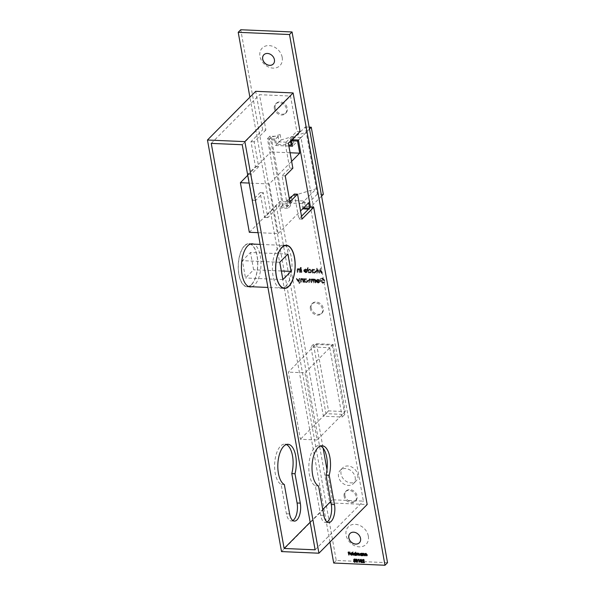 <?xml version="1.0" encoding="UTF-8"?>
<svg xmlns="http://www.w3.org/2000/svg" width="595" height="595" viewBox="0 0 595 595"><rect width="100%" height="100%" fill="white"/><g stroke="black" fill="none" stroke-linecap="round" stroke-linejoin="round"><path stroke-width="0.45" stroke-dasharray="2.98 2.23" d="M290.085 152.766L270.874 151.941L268.687 139.81L271.231 137.244L280.141 134.552L274.674 140.063L268.687 139.81M288.873 146.05L275.649 145.485L274.674 140.063M249.312 232.295L279.799 201.549L285.779 201.802L286.753 207.216L280.773 206.963L283.309 204.397L271.231 137.244M279.799 201.549L280.773 206.963M280.141 134.552L281.115 139.966L306.247 132.373L292.532 146.214M323.338 194.364L317.358 194.111L305.272 126.958L292.576 139.766M309.504 128.989L298.437 140.152M305.272 126.958L309.169 127.122M258.066 232.675L278.17 233.545L269.245 183.937L291.632 161.349M278.17 233.545L300.557 210.957M321.59 196.134L309.601 208.079M317.358 194.111L303.643 207.945M285.779 201.802L291.245 196.291L316.384 188.697L302.669 202.531L303.621 207.863M302.669 202.531L308.649 202.791M291.245 196.291L292.219 201.705L286.753 207.216M292.219 201.705L283.309 204.397M281.115 139.966L275.649 145.485M247.736 175.28L270.874 151.941M269.245 183.937L249.141 183.067M244.53 245.943A21.346 9.654 -87.5 0 1 248.918 243.898A21.346 9.654 -87.5 0 1 257.59 260.751A21.346 9.654 -87.5 0 1 251.469 284.499A21.346 9.654 -87.5 0 1 247.074 286.545A21.346 9.654 -87.5 0 1 238.402 269.691A21.346 9.654 -87.5 0 1 244.53 245.943M287.906 254.072L250.502 252.459L253.619 269.788L245.49 277.984L242.373 260.655L250.502 252.459M281.338 270.985L253.619 269.788M279.776 262.269L242.373 260.655M282.893 279.598L245.49 277.984M316.466 343.724L333.133 344.446L345.219 411.591L328.544 410.877L316.466 343.724L288.322 372.12L300.401 439.274L317.075 439.988L304.99 372.834L288.322 372.12M333.133 344.446L304.99 372.834M345.219 411.591L317.075 439.988M328.544 410.877L300.401 439.274M282.194 57.336A12.473 9.959 44.7 0 1 273.105 68.12A12.473 9.959 44.7 0 1 259.963 56.369A12.473 9.959 44.7 0 1 269.052 45.584A12.473 9.959 44.7 0 1 282.194 57.336M263.882 54.747A6.597 5.266 44.7 0 1 263.905 54.718A6.597 5.266 44.7 0 1 270.033 54.041A6.597 5.266 44.7 0 1 274.466 59.619A6.597 5.266 44.7 0 1 273.276 64.007A6.597 5.266 44.7 0 1 273.246 64.029M368.327 536.065A12.473 9.959 44.7 0 1 359.246 546.85A12.473 9.959 44.7 0 1 346.104 535.106A12.473 9.959 44.7 0 1 355.193 524.321A12.473 9.959 44.7 0 1 368.327 536.065M350.046 533.455L349.994 533.507A6.597 5.266 44.7 0 1 350.046 533.455A6.597 5.266 44.7 0 1 356.174 532.77A6.597 5.266 44.7 0 1 360.607 538.349A6.597 5.266 44.7 0 1 359.41 542.737A6.597 5.266 44.7 0 1 359.387 542.766M251.507 284.715A21.584 9.758 -87.5 0 1 247.066 286.783A21.584 9.758 -87.5 0 1 238.29 269.743A21.584 9.758 -87.5 0 1 244.493 245.728A21.584 9.758 -87.5 0 1 248.926 243.653A21.584 9.758 -87.5 0 1 257.702 260.699A21.584 9.758 -87.5 0 1 251.507 284.715M251.73 286.745A21.584 9.758 92.5 0 0 254.712 284.856A21.584 9.758 92.5 0 0 260.982 262.417A21.584 9.758 92.5 0 0 253.574 244.099M285.697 286.195A21.584 9.758 -87.5 0 1 281.264 288.263A21.584 9.758 -87.5 0 1 272.488 271.216A21.584 9.758 -87.5 0 1 278.683 247.2A21.584 9.758 -87.5 0 1 283.123 245.133A21.584 9.758 -87.5 0 1 291.9 262.172A21.584 9.758 -87.5 0 1 285.697 286.195M292.829 520.513A12.592 5.69 -87.5 0 1 291.208 520.96A12.592 5.69 -87.5 0 1 286.411 513.76L281.13 484.375A20.386 9.215 -87.5 0 1 274.607 466.733A20.386 9.215 -87.5 0 1 280.543 446.101A20.386 9.215 -87.5 0 1 284.737 444.145A20.386 9.215 -87.5 0 1 286.321 444.524M327.027 521.994A12.592 5.69 -87.5 0 1 325.398 522.432A12.592 5.69 -87.5 0 1 320.608 515.233L315.32 485.855A20.386 9.215 -87.5 0 1 308.805 468.205A20.386 9.215 -87.5 0 1 314.74 447.574A20.386 9.215 -87.5 0 1 318.927 445.625A20.386 9.215 -87.5 0 1 320.519 446.005M275.158 107.754A6.835 5.459 44.7 0 1 276.392 103.21A6.835 5.459 44.7 0 1 282.744 102.504A6.835 5.459 44.7 0 1 287.333 108.283A6.835 5.459 44.7 0 1 286.098 112.834A6.835 5.459 44.7 0 1 279.747 113.541A6.835 5.459 44.7 0 1 275.158 107.754M274.34 108.58A6.835 5.459 44.7 0 1 275.582 104.028A6.835 5.459 44.7 0 1 281.933 103.322A6.835 5.459 44.7 0 1 286.522 109.101A6.835 5.459 44.7 0 1 285.288 113.652A6.835 5.459 44.7 0 1 278.936 114.359A6.835 5.459 44.7 0 1 274.34 108.58M311.17 307.913A6.835 5.459 44.7 0 1 312.405 303.368A6.835 5.459 44.7 0 1 318.756 302.662A6.835 5.459 44.7 0 1 323.353 308.441A6.835 5.459 44.7 0 1 322.111 312.992A6.835 5.459 44.7 0 1 315.759 313.699A6.835 5.459 44.7 0 1 311.17 307.913M310.352 308.738A6.835 5.459 44.7 0 1 311.594 304.186A6.835 5.459 44.7 0 1 317.946 303.48A6.835 5.459 44.7 0 1 322.535 309.259A6.835 5.459 44.7 0 1 321.3 313.81A6.835 5.459 44.7 0 1 314.948 314.517A6.835 5.459 44.7 0 1 310.352 308.738M344.921 495.509A6.835 5.459 44.7 0 1 346.156 490.964A6.835 5.459 44.7 0 1 352.515 490.258A6.835 5.459 44.7 0 1 357.104 496.037A6.835 5.459 44.7 0 1 355.87 500.588A6.835 5.459 44.7 0 1 349.51 501.288A6.835 5.459 44.7 0 1 344.921 495.509M344.111 496.327A6.835 5.459 44.7 0 1 345.345 491.782A6.835 5.459 44.7 0 1 351.697 491.076A6.835 5.459 44.7 0 1 356.293 496.855A6.835 5.459 44.7 0 1 355.051 501.406A6.835 5.459 44.7 0 1 348.7 502.113A6.835 5.459 44.7 0 1 344.111 496.327M355.185 477.346A9.356 7.467 44.7 0 1 353.497 483.564A9.356 7.467 44.7 0 1 344.803 484.531A9.356 7.467 44.7 0 1 338.518 476.625A9.356 7.467 44.7 0 1 340.206 470.4A9.356 7.467 44.7 0 1 348.901 469.433A9.356 7.467 44.7 0 1 355.185 477.346M357.729 474.78A9.356 7.467 44.7 0 1 356.033 481.005A9.356 7.467 44.7 0 1 347.339 481.965A9.356 7.467 44.7 0 1 341.054 474.059A9.356 7.467 44.7 0 1 342.75 467.834A9.356 7.467 44.7 0 1 351.444 466.874A9.356 7.467 44.7 0 1 357.729 474.78M303.971 281.866L303.368 278.519L302.959 278.497L303.071 279.107L301.695 278.386L300.936 278.653L300.758 280.029L301.472 281.762L301.1 279.427L301.836 278.802L303.123 279.739L303.562 281.851L303.971 281.866L303.457 282.38L302.855 279.033L303.368 278.519M302.855 279.033L302.558 279.613L301.182 278.899L300.43 279.167L300.564 282.253L300.966 282.275L300.594 279.933L301.1 279.427L301.836 278.802L301.33 279.315L302.61 280.252L303.123 279.739M314.115 282.305L313.513 278.958L313.215 279.524L311.959 278.832L311.051 279.591L309.697 278.735L308.515 279.479L309.697 278.735L308.864 280.275L309.192 282.089L309.593 282.112L309.266 280.297L309.839 279.144L311.854 282.209L311.549 280.505L312.107 279.241L314.115 282.305L313.61 282.818L313.007 279.471L313.513 278.958M313.007 279.471L312.71 280.029L311.453 279.345L311.959 278.832L310.545 280.104L309.184 279.241L308.351 280.788L308.679 282.603L309.192 282.089M308.679 282.603L309.088 282.625L308.76 280.803L309.333 279.657L308.835 279.821L309.839 279.144L309.333 279.657L310.709 281.398L310.94 282.707L311.453 282.194M310.94 282.707L311.349 282.722L311.044 281.019L311.594 279.754L311.111 279.925L312.107 279.241L311.594 279.754L312.948 281.39L313.208 282.804L313.714 282.29M318.474 282.142L316.808 281.561L318.496 282.551L319.5 282.231L319.85 280.899L319.27 279.762L317.864 279.085L316.652 279.687L316.503 280.833L319.455 280.959L319.217 281.881L317.968 282.655L316.622 281.896L317.128 281.383M316.622 281.896L317.99 283.064L318.994 282.744L319.344 281.413L318.764 280.275L317.358 279.598L316.146 280.2L316.845 279.434L316.146 280.2L315.99 281.346L316.503 280.833M300.579 271.989L299.977 268.642L299.679 269.223L298.303 268.509L297.545 268.769L297.679 271.863L298.088 271.885L297.716 269.542L298.445 268.925L299.731 269.862L300.579 271.989L300.073 272.503L299.471 269.148L299.977 268.642M299.471 269.148L299.173 269.736L297.798 269.022L297.039 269.282L297.173 272.376L297.582 272.391L297.203 270.056L297.716 269.542L298.445 268.925L297.939 269.438L299.226 270.368L299.731 269.862M301.353 267.653L300.914 267.281L301.04 267.988L301.353 267.653L300.534 268.494L301.353 267.653M300.914 267.281L300.088 268.129L300.534 268.494L300.914 267.281M308.203 267.653L307.793 267.638L308.641 272.339L308.946 271.774L310.412 272.473L311.46 272.094L311.817 270.807L309.772 269.007L308.56 269.654L308.203 267.653L307.288 268.144L307.793 267.638M307.288 268.144L308.136 272.852L308.433 272.287L309.898 272.986L310.954 272.607L311.311 271.313L309.266 269.513L308.054 270.167L308.783 269.349L308.054 270.167L307.697 268.166M321.746 272.904L322.155 272.919L320.735 268.308L319.485 271.989L316.942 268.144L317.113 272.703L317.514 272.718L317.358 269.438L319.671 272.815L320.72 269.58L321.746 272.904L321.24 273.417L322.155 272.919M332.278 345.145L344.75 414.47L325.948 413.651L313.476 344.334L332.278 345.145L329.742 347.711L342.214 417.028L323.405 416.217L310.932 346.9L329.742 347.711M387.538 562.684L336.249 560.475L240.752 29.75M282.439 205.439L269.966 136.114L278.088 136.463L279.062 141.885L293.811 142.517L292.837 137.103L300.958 137.452L313.431 206.77L305.309 206.42L304.335 201.006L289.587 200.374L290.561 205.788L282.439 205.439L279.895 207.997L323.107 448.139M312.739 269.193L312.33 269.171L312.933 272.525L313.238 271.96L314.703 272.659L315.752 272.279L316.109 270.985L314.063 269.185L312.851 269.81L312.739 269.193L311.825 269.684L312.33 269.171M311.825 269.684L312.427 273.038L312.725 272.473L314.19 273.172L315.246 272.793L315.603 271.499L313.558 269.699L312.338 270.323L313.059 269.528L312.338 270.323L312.226 269.706M306.157 271.878L304.484 271.298L306.18 272.287L307.184 271.967L307.533 270.636L306.946 269.498L305.54 268.821L304.328 269.423L304.179 270.569L307.139 270.695L306.901 271.618L305.644 272.391L304.305 271.632L304.811 271.119M304.305 271.632L305.666 272.8L306.67 272.473L307.02 271.149L306.44 270.011L305.034 269.334L303.822 269.937L304.521 269.171L303.822 269.937L303.673 271.082L304.179 270.569M301.97 272.049L301.368 268.702L300.966 268.68L301.568 272.034L301.97 272.049L301.464 272.562L300.862 269.215L301.368 268.702M322.319 277.991L320.452 278.81L320.98 279.025L320.355 279.665L322.423 278.467L324.781 280.468L324.379 281.859L322.988 282.342L320.936 280.847L322.445 280.914L322.356 280.446L320.445 280.364L323.107 282.811L324.915 282.03L325.19 280.505L322.319 277.991L319.946 279.323L320.586 278.661L319.946 279.323L320.355 279.665L322.423 278.467M321.91 278.981L324.275 280.981L323.873 282.372L322.483 282.848L320.43 281.361L321.932 281.428L321.85 280.959L319.939 280.877L322.602 283.324L324.699 282.29L325.19 280.505M316.094 282.394L315.484 279.04L315.171 279.516L313.929 279.033L315.201 280.096L315.685 282.372L316.094 282.394L315.581 282.9L314.978 279.553L315.484 279.04M304.7 278.572L304.29 278.557L304.9 281.911L305.198 281.346L306.663 282.045L307.719 281.666L308.076 280.371L306.023 278.572L304.811 279.196L304.7 278.572L303.785 279.07L304.29 278.557M303.785 279.07L304.387 282.417L304.692 281.859L306.157 282.558L307.213 282.179L307.563 280.885L305.518 279.085L304.305 279.709L305.019 278.906L304.305 279.709L304.194 279.085M299.099 281.375L299.887 278.363L299.449 278.348L298.794 280.862L296.756 278.229L299.612 282.908L300.051 282.923L299.099 281.375L298.593 281.889L299.887 278.363M300.058 131.488L296.853 131.354L290.501 96.04L259.517 94.702L265.868 130.015L262.663 129.874L255.724 91.318M329.935 542.09L249.893 97.201M265.868 130.015L254.184 141.803L258.661 166.712L251.045 174.402L255.724 200.396L263.34 192.706L267.824 217.621L279.509 205.833L276.303 205.692L329.779 502.894L367.182 504.515M279.509 205.833L267.423 138.68L275.545 139.029L276.519 144.444L288.679 144.972M290.546 141.089L290.293 139.669L291.892 139.736M302.729 208.763L301.791 203.572L287.043 202.932L288.017 208.347L279.895 207.997M326.99 469.723L332.397 499.785L363.389 501.124L310.887 209.336L308.455 209.232M336.249 560.475L333.706 563.034M344.75 414.47L342.214 417.028M325.948 413.651L323.405 416.217M313.476 344.334L310.932 346.9M211.255 143.395L259.517 94.702M310.159 522.224L322.758 509.513M330.738 501.466L332.397 499.785M269.966 136.114L267.423 138.68M278.088 136.463L275.545 139.029M279.062 141.885L276.519 144.444M293.811 142.517L292.167 144.176M292.837 137.103L290.293 139.669M300.958 137.452L298.415 140.018M313.431 206.77L310.887 209.336M315.127 549.817L363.389 501.124M242.239 144.734L290.501 96.04M289.401 199.02L286.708 201.735L282.03 175.741L289.653 168.05L285.169 143.142L296.853 131.354M301.509 216.245L298.816 218.96L294.332 194.044M305.309 206.42L303.785 207.953M304.335 201.006L301.791 203.572M289.587 200.374L287.043 202.932M290.561 205.788L288.017 208.347M321.65 273.432L320.222 268.821L320.735 268.308M320.222 268.821L320.675 268.308M320.17 268.821L318.98 272.503L319.485 271.989M318.98 272.503L316.436 268.657L316.942 268.144M316.436 268.657L316.882 268.144M316.376 268.657L316.6 273.217L317.113 272.703M316.6 273.217L317.514 272.718M317.009 273.231L316.845 269.952L317.358 269.438M316.845 269.952L319.076 273.321L319.582 272.808M319.076 273.321L319.671 272.815M319.165 273.328L320.72 269.58M320.214 270.093L321.24 273.417M312.427 273.038L312.933 272.525M312.829 273.053L313.342 272.54M312.725 272.473L313.238 271.96M314.19 273.172L314.703 272.659M315.603 271.499L316.109 270.985M313.558 269.699L314.063 269.185M314.101 272.755L312.531 271.387L312.791 270.405L313.625 270.115L315.194 271.491L314.926 272.458L314.101 272.755L314.614 272.242L313.037 270.874L313.297 269.892L314.13 269.602L315.707 270.978L315.432 271.952L314.614 272.242M312.531 271.387L313.037 270.874M313.625 270.115L314.13 269.602M315.194 271.491L315.707 270.978M308.136 272.852L308.641 272.339M308.537 272.867L309.05 272.354M308.433 272.287L308.946 271.774M309.898 272.986L310.412 272.473M311.311 271.313L311.817 270.807M309.266 269.513L309.772 269.007M309.809 272.57L308.24 271.201L308.5 270.219L309.333 269.929L310.902 271.305L310.635 272.279L309.809 272.57L310.322 272.064L308.745 270.688L309.006 269.706L309.839 269.416L311.416 270.792L311.14 271.766L310.322 272.064M308.24 271.201L308.745 270.688M309.333 269.929L309.839 269.416M310.902 271.305L311.416 270.792M303.978 271.811L304.484 271.298M305.666 272.8L306.18 272.287M307.02 271.149L307.533 270.636M306.44 270.011L306.946 269.498M305.034 269.334L305.54 268.821M303.673 271.082L306.633 271.208L307.139 270.695M306.633 271.208L306.388 272.131L305.644 272.391M306.514 270.799L304.008 270.688L304.759 269.52L304.514 270.175L305.599 269.23L307.02 270.286L304.514 270.175L304.008 270.688L305.086 269.743L306.514 270.799L307.02 270.286M305.994 270.093L306.507 269.58M305.086 269.743L305.599 269.23M300.862 269.215L300.453 269.193L300.966 268.68M300.453 269.193L301.055 272.547L301.568 272.034M301.055 272.547L301.464 272.562M299.062 269.133L299.575 268.62M299.173 269.736L299.679 269.223M297.798 269.022L298.303 268.509M297.173 272.376L297.679 271.863M297.582 272.391L298.088 271.885M297.203 270.056L297.939 269.438L297.203 270.056M299.226 270.368L299.664 272.488L300.178 271.975M299.664 272.488L300.073 272.503M324.275 280.981L324.781 280.468M322.483 282.848L322.988 282.342M320.43 281.361L320.936 280.847M321.932 281.428L322.445 280.914M321.85 280.959L322.356 280.446M319.939 280.877L320.445 280.364M322.602 283.324L323.107 282.811M324.684 281.019L321.813 278.505M316.295 282.075L316.808 281.561M317.99 283.064L318.496 282.551M319.344 281.413L319.85 280.899M318.764 280.275L319.27 279.762M317.358 279.598L317.864 279.085M315.99 281.346L318.95 281.472L319.455 280.959M318.95 281.472L318.712 282.394L317.968 282.655M318.831 281.063L316.324 280.952L317.083 279.784L316.83 280.438L317.916 279.494L319.344 280.55L316.83 280.438L316.324 280.952L317.41 280.007L318.831 281.063L319.344 280.55M318.318 280.357L318.823 279.843M317.41 280.007L317.916 279.494M314.978 279.553L314.577 279.538L315.082 279.025M314.577 279.538L314.666 280.029L315.171 279.516M314.666 280.029L313.758 279.442L314.264 278.929M313.758 279.442L313.929 279.033M313.424 279.538L313.714 279.91L314.22 279.397M313.714 279.91L314.413 279.345M313.907 279.858L314.696 280.609L315.201 280.096M314.696 280.609L315.179 282.885L315.685 282.372M315.179 282.885L315.581 282.9M312.598 279.449L313.111 278.936M312.71 280.029L313.215 279.524M312.159 279.538L312.673 279.033M311.453 279.345L310.545 280.104L311.453 279.345M309.088 282.625L309.593 282.112M311.349 282.722L311.854 282.209M313.208 282.804L313.61 282.818M304.387 282.417L304.9 281.911M304.796 282.439L305.302 281.926M304.692 281.859L305.198 281.346M306.157 282.558L306.663 282.045M307.563 280.885L308.076 280.371M305.518 279.085L306.023 278.572M306.068 282.142L304.491 280.773L304.752 279.791L305.585 279.494L307.161 280.87L306.886 281.844L306.068 282.142L306.574 281.628L305.004 280.26L305.265 279.278L306.098 278.988L307.667 280.364L307.399 281.331L306.574 281.628M304.491 280.773L305.004 280.26M305.585 279.494L306.098 278.988M307.161 280.87L307.667 280.364M302.453 279.01L302.959 278.497M302.558 279.613L303.071 279.107M301.182 278.899L301.695 278.386M300.564 282.253L301.07 281.74M300.966 282.275L301.472 281.762M300.594 279.933L301.33 279.315L300.594 279.933M302.61 280.252L303.056 282.365L303.562 281.851M303.056 282.365L303.457 282.38M299.382 278.877L298.943 278.862L299.449 278.348M298.943 278.862L298.281 281.375L298.794 280.862M298.281 281.375L296.682 278.765L297.195 278.252M296.682 278.765L296.243 278.743L296.756 278.229M296.243 278.743L299.099 283.413L299.612 282.908M299.099 283.413L300.051 282.923M299.538 283.436L298.593 281.889M349.146 554.57L348.633 551.706L350.009 551.766L348.938 552.011L349.101 552.889L350.276 553.231L349.153 553.186L349.406 554.577L348.856 554.867M348.633 551.706L348.127 552.22M350.009 551.766L349.503 552.279M350.061 552.056L349.555 552.569M349.101 552.889L348.588 553.402M350.224 552.941L349.711 553.454M350.276 553.231L349.771 553.744M349.406 554.577L348.893 555.09M352.032 554.57L352.783 554.19L351.935 554.726L350.7 553.603L350.812 552.911L351.548 552.562L352.813 553.744L350.968 553.662L351.861 554.466L351.347 554.979M351.786 554.882L352.277 554.704M350.552 553.179L350.448 553.863M350.812 552.911L351.548 552.562L350.946 553.41L352.515 553.476L351.117 552.993M352.456 553.008L351.95 553.521M352.813 553.744L352.307 554.257M350.946 553.41L350.44 553.923M353.46 554.756L352.932 551.818L353.72 554.771L353.17 555.053M352.932 551.818L352.426 552.331M353.185 551.825L352.679 552.338M353.72 554.771L353.207 555.276M355.617 551.929L356.398 554.882L355.304 554.875L354.032 553.737L354.925 552.703L355.84 553.186L355.617 551.929L355.111 552.443M355.87 551.944L355.364 552.457M356.398 554.882L355.892 555.395M355.364 554.875L355.788 554.808M354.018 553.588L353.78 553.997M353.75 553.454L354.419 553.216M354.761 555.128L355.959 553.826L354.977 552.963L354.285 553.752L355.267 554.614L355.661 554.124M354.68 553.261L353.78 554.265M356.71 553.402L356.598 552.814L358.309 553.35L358.978 552.881L360.057 555.038L358.978 553.134L358.391 554.971L357.565 553.075L357.231 554.919L356.688 555.202M356.978 554.904L356.755 553.648M356.598 552.814L356.093 553.328M356.859 552.822L356.346 553.335M357.565 552.822L357.052 553.328M358.473 553.395L358.978 552.881L358.25 553.417M360.057 555.038L359.551 555.552M358.078 553.796L358.688 553.432M358.644 554.979L358.138 555.492M357.937 554.168L358.16 553.714M356.673 553.729L357.268 553.372M357.231 554.919L356.725 555.433M362.11 553.053L362.742 555.157L361.648 555.142L360.377 554.012L361.269 552.978L362.184 553.439L362.11 553.053L361.604 553.566M362.362 553.06L361.857 553.573M362.742 555.157L362.236 555.671M361.708 555.15L362.132 555.083M360.362 553.863L360.124 554.265M360.094 553.729L360.763 553.491M361.106 555.403L362.303 554.101L361.321 553.238L360.63 554.027L361.611 554.89L362.005 554.399M361.024 553.529L360.124 554.54M363.471 553.61L363.976 553.097L363.054 553.692L362.943 553.09L363.27 553.476L363.976 553.097L365.137 555.261L363.984 553.35L363.381 553.878L363.575 555.195L363.024 555.477M363.322 555.18L363.099 553.96M362.943 553.09L362.437 553.603M363.203 553.097L362.69 553.61M365.137 555.261L364.623 555.775M362.868 554.391L363.686 553.648M363.575 555.195L363.069 555.708M365.865 553.714L366.371 553.201L365.442 553.796L365.337 553.194L365.657 553.581L366.371 553.201L367.524 555.366L366.371 553.454L365.769 553.982L365.97 555.299L365.419 555.581M365.717 555.284L365.494 554.064M365.337 553.194L364.832 553.707M365.59 553.201L365.085 553.714M367.524 555.366L367.018 555.879M365.263 554.488L366.081 553.752M365.97 555.299L365.464 555.812M354.308 559.374L354.322 558.839L353.817 559.352M354.322 558.839L355.483 558.891L354.977 559.404M355.483 558.891L355.029 559.694M355.535 559.181L354.345 559.374M354.575 559.144L354.047 560.401M354.561 559.888L354.375 560.356M354.88 559.843L355.936 560.825L355.431 561.338M355.936 560.825L355.133 561.792L354.129 560.944L353.616 561.457M354.129 560.944L353.869 561.464M354.382 560.959L355.096 561.494L354.59 562.007M354.627 560.401L355.684 560.802L355.096 561.494L355.371 561.115M354.888 560.14L354.181 560.371M354.293 560.259L354.308 559.404M356.115 559.397L356.814 558.876L358.064 560.423L357.357 561.888L356.137 560.341L355.847 560.631M356.137 560.341L356.078 559.739M356.814 558.876L356.308 559.382M358.064 560.423L357.55 560.936M356.598 559.449L356.39 560.349L357.312 561.591L357.811 560.408L356.874 559.166L355.996 559.821M356.807 562.104L357.602 561.353M358.547 559.315L359.179 559.047L359.692 561.911L358.978 559.33L358.316 559.545M358.659 559.025L358.153 559.538M359.179 559.047L358.673 559.56M359.692 561.911L359.187 562.424M360.466 559.59L361.165 559.062L362.407 560.609L361.708 562.074L360.488 560.527L360.198 560.817M360.488 560.527L360.429 559.925M361.165 559.062L360.659 559.575M362.407 560.609L361.901 561.122M360.949 559.635L360.741 560.535L361.663 561.777L362.154 560.602L361.225 559.352L360.347 560.007M361.15 562.29L361.953 561.539M363.805 560.914L364.185 560.059L363.195 559.724M362.437 560.319L363.463 559.449L362.422 560.594M362.355 559.865L363.426 559.159L362.667 559.992M363.924 560.557L364.43 560.044L363.426 559.159L362.913 559.672M364.43 560.044L362.965 562.297M363.478 561.784L364.787 561.844L364.281 562.357M364.787 561.844L364.333 562.647M364.847 562.134L363.151 562.059M276.303 205.692L264.619 217.48L260.134 192.572L252.518 200.262L247.84 174.261L255.456 166.578L250.978 141.662L262.663 129.874M281.517 551.587L329.779 502.894M302.022 219.094L298.816 218.96M289.914 201.876L286.708 201.735M285.236 175.882L282.03 175.741M292.859 168.192L289.653 168.05M288.374 143.276L285.169 143.142M254.184 141.803L250.978 141.662M258.661 166.712L255.456 166.578M251.045 174.402L247.84 174.261M255.724 200.396L252.518 200.262M263.34 192.706L260.134 192.572M267.824 217.621L264.619 217.48M318.526 485.989L315.32 485.855M284.336 484.516L281.13 484.375M296.868 270.666L297.374 270.152M297.292 270.822L297.805 270.308M299.449 271.275L299.954 270.762M314.971 281.762L315.484 281.249M308.351 280.788L308.864 280.275M308.76 280.803L309.266 280.297M310.709 281.398L311.215 280.885M311.044 281.019L311.549 280.505M312.948 281.39L313.461 280.877M300.252 280.543L300.758 280.029M300.683 280.699L301.189 280.186M302.84 281.152L303.346 280.639M359.856 553.908L359.35 554.421M358.502 554.168L357.989 554.681M357.074 554.034L356.569 554.547M364.943 554.19L364.438 554.704M363.441 554.436L362.935 554.949M367.338 554.295L366.825 554.808M365.836 554.54L365.323 555.053M356.39 560.349L355.884 560.862M360.741 560.535L360.235 561.048M364.043 561.048L363.538 561.561M323.814 515.374L320.608 515.233M289.616 513.902L286.411 513.76M284.871 245.445L260.171 244.381M250.674 243.972L248.918 243.898M283.027 288.099L267.921 287.445M248.829 286.619L247.074 286.545M250.272 286.924L247.066 286.783M284.47 288.397L281.264 288.263M287.943 444.287L284.737 444.145M322.133 445.759L318.927 445.625M276.392 103.21L275.582 104.028M312.405 303.368L311.594 304.186M346.156 490.964L345.345 491.782M356.033 481.005L353.497 483.564M342.75 467.834L340.206 470.4M355.87 500.588L355.051 501.406M322.111 312.992L321.3 313.81M286.098 112.834L285.288 113.652M315.752 272.279L315.246 272.793M313.297 269.892L312.791 270.405M315.432 271.952L314.926 272.458M311.46 272.094L310.954 272.607M309.006 269.706L308.5 270.219M311.14 271.766L310.635 272.279M307.184 271.967L306.67 272.473M306.901 271.618L306.388 272.131M300.668 267.363L300.163 267.876M301.278 267.899L300.772 268.412M297.545 268.769L297.039 269.282M297.887 269.096L297.374 269.609M324.379 281.859L323.873 282.372M319.5 282.231L318.994 282.744M319.217 281.881L318.712 282.394M311.274 279.07L310.769 279.583M307.719 281.666L307.213 282.179M305.265 279.278L304.752 279.791M307.399 281.331L306.886 281.844M300.936 278.653L300.43 279.167M301.271 278.973L300.765 279.486M351.876 554.808L352.389 554.295M352.091 555.016L352.597 554.503M350.418 553.283L350.924 552.77M355.46 555.157L355.974 554.644M355.297 554.934L355.81 554.421M353.951 553.655L354.456 553.142M356.561 553.491L357.074 552.978M357.982 553.573L358.488 553.06M361.805 555.433L362.31 554.919M361.641 555.209L362.154 554.696M360.295 553.93L360.801 553.417M362.891 553.811L363.396 553.298M363.032 554.027L363.545 553.514M365.285 553.915L365.791 553.402M365.427 554.131L365.932 553.618M355.037 561.851L355.542 561.338M355.788 559.575L356.301 559.062M357.171 561.963L357.684 561.449M360.139 559.761L360.652 559.248M361.522 562.156L362.028 561.643M362.556 560.103L363.062 559.59M328.604 522.574L325.398 522.432M294.413 521.094L291.208 520.96M286.329 245.274L283.123 245.133M252.131 243.794L248.926 243.653"/><path stroke-width="0.89" d="M291.632 161.349L299.724 153.183L290.085 152.766M299.724 153.183L297.545 141.052L291.557 140.799L292.532 146.214L288.873 146.05M292.576 139.766L291.557 140.799M309.169 127.122L311.259 127.218L309.504 128.989M298.437 140.152L297.545 141.052M300.557 210.957L308.649 202.791L309.601 208.079M311.259 127.218L323.338 194.364L321.59 196.134M303.621 207.863L309.474 208.198M249.141 183.067L240.387 182.695L249.312 232.295L258.066 232.675M240.387 182.695L247.736 175.28M281.926 247.557A21.346 9.654 -87.5 0 1 286.321 245.512A21.346 9.654 -87.5 0 1 294.994 262.365A21.346 9.654 -87.5 0 1 288.865 286.113A21.346 9.654 -87.5 0 1 284.477 288.159A21.346 9.654 -87.5 0 1 275.805 271.305A21.346 9.654 -87.5 0 1 281.926 247.557M291.022 271.402L282.893 279.598L279.776 262.269L287.906 254.072L291.022 271.402L281.338 270.985M273.246 64.029A6.597 5.266 44.7 0 1 267.125 64.677A6.597 5.266 44.7 0 1 262.715 59.113A6.597 5.266 44.7 0 1 263.882 54.747M262.663 59.158A6.597 5.266 -135.3 0 0 267.088 64.736A6.597 5.266 -135.3 0 0 273.224 64.059A6.597 5.266 -135.3 0 0 274.414 59.671A6.597 5.266 -135.3 0 0 269.981 54.093A6.597 5.266 -135.3 0 0 263.853 54.77A6.597 5.266 -135.3 0 0 262.663 59.158M359.387 542.766A6.597 5.266 44.7 0 1 353.259 543.413A6.597 5.266 44.7 0 1 348.849 537.843A6.597 5.266 44.7 0 1 350.016 533.477A6.597 5.266 -135.3 0 0 348.796 537.895A6.597 5.266 -135.3 0 0 353.229 543.473A6.597 5.266 -135.3 0 0 359.358 542.789A6.597 5.266 -135.3 0 0 360.555 538.401A6.597 5.266 -135.3 0 0 356.122 532.822A6.597 5.266 -135.3 0 0 349.994 533.507M253.574 244.099A21.584 9.758 92.5 0 0 252.131 243.794A21.584 9.758 92.5 0 0 247.699 245.861A21.584 9.758 92.5 0 0 241.496 269.885A21.584 9.758 92.5 0 0 250.272 286.924A21.584 9.758 92.5 0 0 251.73 286.745M288.902 286.329A21.584 9.758 -87.5 0 1 284.47 288.397A21.584 9.758 -87.5 0 1 275.693 271.357A21.584 9.758 -87.5 0 1 281.889 247.341A21.584 9.758 -87.5 0 1 286.329 245.274A21.584 9.758 -87.5 0 1 295.105 262.313A21.584 9.758 -87.5 0 1 288.902 286.329M295.001 473.746A20.386 9.215 92.5 0 0 287.943 444.287A20.386 9.215 92.5 0 0 283.748 446.235A20.386 9.215 92.5 0 0 277.813 466.867A20.386 9.215 92.5 0 0 284.336 484.516L289.616 513.902A12.592 5.69 92.5 0 0 294.413 521.094A12.592 5.69 92.5 0 0 300.289 503.132L295.001 473.746L291.795 473.613L297.084 502.998A12.592 5.69 -87.5 0 1 292.829 520.513M286.321 444.524A20.386 9.215 -87.5 0 1 291.795 473.613M329.199 475.227L334.487 504.612A12.592 5.69 -87.5 0 1 328.604 522.574A12.592 5.69 -87.5 0 1 323.814 515.374L318.526 485.989A20.386 9.215 -87.5 0 1 312.011 468.347A20.386 9.215 -87.5 0 1 317.946 447.715A20.386 9.215 -87.5 0 1 322.133 445.759A20.386 9.215 -87.5 0 1 329.199 475.227L325.993 475.085L331.274 504.471A12.592 5.69 -87.5 0 1 327.027 521.994M320.519 446.005A20.386 9.215 -87.5 0 1 325.993 475.085M249.893 97.201L238.216 32.316L240.752 29.75L292.048 31.966L387.538 562.684L385.002 565.25L333.706 563.034L329.935 542.09M318.92 553.209L367.182 504.515L313.706 207.305L302.022 219.094L297.537 194.186L289.914 201.876L285.236 175.882L292.859 168.192L288.374 143.276L300.058 131.488L293.127 92.932L255.724 91.318L207.462 140.011L281.517 551.587L318.92 553.209L244.865 141.625L207.462 140.011M238.216 32.316L289.505 34.525L385.002 565.25M313.706 207.305L310.501 207.172L301.509 216.245M288.679 144.972L291.267 145.083L290.546 141.089M291.892 139.736L298.415 140.018L310.501 207.172M358.473 559.843L358.034 559.828L358.673 559.56L359.187 562.424L358.688 559.627M357.55 560.936L356.851 562.401L355.632 560.854L356.308 559.382L357.55 560.936M357.372 562.208L356.851 562.401L357.26 561.873M355.788 559.575L356.308 559.382M358.688 553.432L358.138 555.492L357.052 553.588L356.472 555.418L356.093 553.328L357.052 553.328L357.803 553.863L358.473 553.395L359.551 555.552L358.473 553.648L358.078 553.796L358.592 553.283M358.25 553.417L357.803 553.863L358.473 553.395M357.268 553.372L356.673 553.729L357.179 553.216M355.334 553.692L355.364 552.457L355.892 555.395L354.799 555.388L353.527 554.25L354.419 553.216L355.55 553.484M355.788 554.808L355.126 555.061M353.75 553.454L354.419 553.216M348.893 555.09L348.127 552.22L349.503 552.279L348.432 552.524L348.588 553.402L349.771 553.744L348.64 553.7L348.893 555.09M350.455 554.176L351.347 554.979L352.277 554.704L351.429 555.239L350.195 554.116L351.043 553.075L352.307 554.257L350.7 553.93M351.347 554.979L352.032 554.57M352.277 554.704L351.786 554.882M350.552 553.179L351.043 553.075L350.44 553.923L352.002 553.99L350.604 553.506M353.207 555.276L352.426 552.331L353.207 555.276M361.671 553.952L362.236 555.671L361.143 555.656L359.871 554.525L360.763 553.491L361.886 553.737M362.132 555.083L361.463 555.336M360.094 553.729L360.763 553.491M363.069 555.708L362.437 553.603L362.757 553.99L363.471 553.61L364.438 554.704L364.371 555.76L363.471 553.863L362.868 554.391L363.069 555.708M363.099 553.96L363.471 553.61M363.686 553.648L362.868 554.391M365.464 555.812L364.832 553.707L365.151 554.094L365.865 553.714L366.825 554.808L366.765 555.864L365.865 553.967L365.263 554.488L365.464 555.812M365.494 554.064L365.865 553.714M366.081 553.752L365.263 554.488M353.78 560.773L353.817 559.352L354.977 559.404L354.07 559.65L354.047 560.401L355.431 561.338L354.627 562.305L353.616 561.457L354.59 562.007L355.178 561.316L353.78 560.773L354.181 560.371M355.245 562.096L354.627 562.305L355.096 561.784M354.59 562.007L355.371 561.115M361.901 561.122L361.195 562.587L359.982 561.04L360.659 559.575L361.901 561.122M361.723 562.394L361.195 562.587L361.611 562.067M360.139 559.761L360.659 559.575M363.671 560.572L362.957 559.962L362.169 560.587L362.913 559.672L363.924 560.557L362.965 562.297L364.333 562.647L362.414 562.565L363.872 560.371M363.195 559.724L362.422 560.594M362.355 559.865L362.913 559.672M308.455 209.232L302.729 208.763M323.107 448.139L326.99 469.723M292.048 31.966L289.505 34.525M284.135 548.478L315.127 549.817L242.239 144.734L211.255 143.395L284.135 548.478L310.159 522.224M322.758 509.513L330.738 501.466M292.167 144.176L291.267 145.083M297.537 194.186L294.332 194.044L289.401 199.02M303.785 207.953L302.766 208.986M352.783 554.19L351.935 554.726M350.7 553.603L350.812 552.911M356.078 554.51L355.304 554.875M354.761 555.128L355.453 554.339L354.464 553.476L353.78 554.265L354.761 555.128L355.661 554.124M354.68 553.261L353.78 554.265M358.197 553.9L357.565 553.075M362.422 554.785L361.648 555.142M361.106 555.403L361.79 554.614L360.808 553.752L360.124 554.54L361.106 555.403L362.005 554.399M361.024 553.529L360.124 554.54M356.598 559.449L355.996 559.821L356.502 559.307M356.368 559.679L355.884 560.862L356.807 562.104L357.298 560.921L356.368 559.679M357.602 561.353L356.807 562.104M360.949 559.635L360.347 560.007L360.853 559.501M360.719 559.865L360.235 561.048L361.15 562.29L361.648 561.107L360.719 559.865M361.953 561.539L361.15 562.29M363.151 562.059L362.414 562.565M362.92 562.052L363.3 561.427M363.805 560.914L364.185 560.059M244.865 141.625L293.127 92.932M334.487 504.612L331.274 504.471M300.289 503.132L297.084 502.998M286.321 245.512L284.871 245.445M260.171 244.381L250.674 243.972M284.477 288.159L283.027 288.099M267.921 287.445L248.829 286.619M351.876 554.808L352.389 554.295M355.297 554.934L355.81 554.421M353.951 553.655L354.456 553.142M361.641 555.209L362.154 554.696M360.295 553.93L360.801 553.417M363.032 554.027L363.545 553.514M365.427 554.131L365.932 553.618M355.037 561.851L355.542 561.338M357.171 561.963L357.684 561.449M361.522 562.156L362.028 561.643M362.556 560.103L363.062 559.59"/></g></svg>
